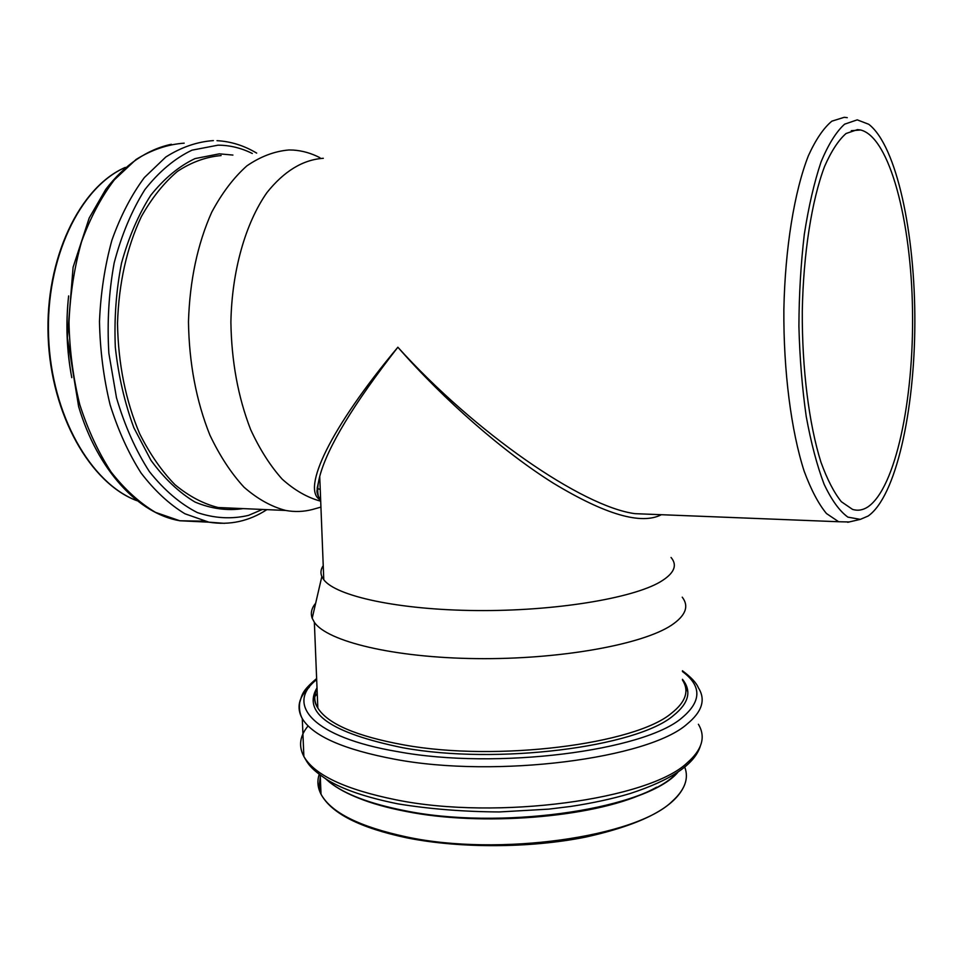 <?xml version="1.0" encoding="UTF-8"?>
<svg xmlns="http://www.w3.org/2000/svg" width="963" height="963" viewBox="0 0 963 963"><rect width="100%" height="100%" fill="white"/><g stroke="black" fill="none" stroke-linecap="round" stroke-linejoin="round"><path stroke-width="1.44" d="M320.703 501.133C317.092 496.27 316.767 488.024 319.728 476.384C327.516 447.097 353.565 404.039 397.863 347.222C329.454 429.004 301.985 488.915 319.704 499.532M653.287 514.398L634.99 513.664C582.158 506.682 474.819 432.447 397.863 347.222C444.473 400.464 503.119 451.695 553.376 483.209C605.306 514.603 641.31 525.1 661.364 514.711M323.327 158.293C302.924 159.677 284.133 171.101 266.956 192.576C245.421 223.272 231.842 270.964 230.891 322.232C231.517 361.534 238.114 397.346 250.681 429.667C259.805 449.408 270.302 465.911 282.207 479.165C294.606 490.299 307.438 497.642 320.703 501.181M319.921 157.691C311.338 153.249 302.502 150.722 293.414 150.084L289.032 149.963C274.575 151.179 260.516 156.5 246.829 165.901C233.672 177.637 221.972 193.082 211.728 212.209C197.523 243.988 189.771 280.498 188.471 321.762C189.109 363.183 196.235 400.933 209.862 435.023C219.757 455.836 231.144 473.242 244.036 487.206C257.482 498.954 271.385 506.694 285.734 510.462C294.798 512.099 303.694 511.774 312.421 509.499L315.045 508.753M847.271 117.667L844.298 117.293L831.851 121.169C823.57 128.055 815.757 139.563 808.414 155.669C794.355 191.456 785.062 248.273 783.858 309.713C783.437 371.285 791.177 430.846 804.153 471.172C811.002 489.673 818.43 503.793 826.447 513.52L838.665 521.741L849.161 521.97M315.671 603.211C311.543 608.159 310.387 613.166 312.193 618.258L314.359 622.291C327.191 641.442 393.614 657.717 476.673 658.62C559.659 659.607 641.876 644.692 671.223 625.384C685.632 615.754 689.303 606.353 682.237 597.168M323.231 565.642C320.775 569.241 320.306 572.865 321.847 576.512L323.785 579.714C335.894 596.133 398.417 609.904 476.468 610.554C554.459 611.288 632.065 598.492 660.209 581.905C674.148 573.563 677.759 565.413 671.055 557.469M857.503 129.608L846.056 133.508C838.472 140.153 831.322 151.119 824.605 166.382C811.773 200.232 803.347 253.57 802.287 311.061C801.938 368.648 809.028 424.31 820.909 462.059C827.181 479.381 833.994 492.599 841.349 501.711L852.568 509.403C857.792 511.004 862.896 510.173 867.904 506.899C895.602 488.048 913.983 399.633 912.515 310.459C911.275 221.358 889.74 137.215 860.657 129.993L857.503 129.608M317.176 488.47L320.246 489.409M868.145 516.024C895.795 496.715 914.609 411.646 914.85 322.858C915.211 234.129 896.758 145.822 868.746 124.275L857.226 119.857L844.587 124.179C836.197 131.775 828.349 144.378 821.03 161.989C814.229 182.296 808.667 206.383 804.322 234.25C800.867 263.681 799.049 294.365 798.905 326.313C799.747 358.092 802.191 388.161 806.236 416.522C811.099 443.1 817.057 465.683 824.123 484.281C831.635 500.158 839.555 511.1 847.897 517.131L860.332 519.37L868.145 516.024M314.624 696.706L317.236 693.589L314.612 696.875M320.318 776.744L319.379 784.327L320.932 791.947M319.222 774.384C317.008 780.969 317.609 787.578 321.016 794.21C331.031 812.555 359.524 826.796 406.506 836.907C498.894 856.853 636.302 836.967 672.15 801.372C684.849 789.901 689.051 778.489 684.765 767.15M357.959 797.882C371.297 803.311 387.21 807.813 405.7 811.376C481.151 826.627 591.342 817.719 644.789 793.006M405.122 810.978C486.797 827.626 607.412 815.492 656.585 787.18M327.215 779.813L329.238 781.583M325.759 778.898L329.647 782.257C344.971 794.306 369.924 803.756 404.496 810.617C498.22 829.998 637.807 810.449 674.028 775.745L677.82 772.29M308.124 725.921C299.782 735.864 298.374 746.048 303.875 756.497C314.564 775.071 345.32 789.516 396.142 799.844C497.45 820.512 649.194 799.459 687.293 762.744C702.208 749.659 705.915 736.827 698.404 724.272M309.352 687.113C298.638 697.284 296.279 707.793 302.286 718.639C312.963 736.081 343.803 749.611 394.818 759.241C496.523 778.525 648.966 758.519 687.209 723.959C702.196 711.645 705.903 699.583 698.368 687.799C696.454 682.923 691.145 677.254 682.43 670.766M316.671 679.637C284.795 704.374 312.975 737.369 397.587 751.622C496.547 770.087 644.596 750.887 682.201 717.616C701.666 701.22 701.738 685.861 682.43 671.512M317.008 687.811C302.105 712.933 330.682 732.903 402.739 747.733C496.8 765.104 637.025 747.071 673.426 715.545C688.918 703.122 691.928 691.037 682.454 679.3M317.044 688.762C313.769 695.154 314.022 701.57 317.826 708.034C327.805 723.947 356.442 736.238 403.762 744.893C496.8 761.974 635.411 744.23 671.548 713.174C685.825 701.907 689.46 690.844 682.454 679.986M232.914 155.067L219.359 153.839L194.983 158.606C178.986 166.226 164.24 178.444 150.77 195.284C138.443 214.568 128.693 237.163 121.531 263.08C116.174 290.32 114.103 318.428 115.331 347.402C118.485 376.064 124.66 402.847 133.869 427.753L150.962 460.326C164.396 478.647 179.058 492.538 194.971 502.024C211.174 508.789 227.244 510.98 243.182 508.608M252.306 153.478C241.244 147.977 229.82 145.208 218.035 145.172L192.022 150.156C174.929 158.281 159.22 171.438 144.883 189.603C131.799 210.428 121.579 234.828 114.2 262.791C108.819 292.138 107.025 322.292 108.855 353.265L116.499 397.803C124.781 425.887 135.747 450.491 149.397 471.617C164.192 490.155 180.165 503.818 197.331 512.581C214.701 518.407 231.77 519.334 248.538 515.361L262.405 509.451M221.105 155.573C206.166 156.837 191.625 162.085 177.517 171.318C163.939 182.826 151.877 197.921 141.344 216.615C126.743 247.623 118.798 283.23 117.51 323.424C118.208 363.773 125.599 400.56 139.695 433.795C149.915 454.103 161.688 471.088 175.013 484.738C188.917 496.222 203.289 503.818 218.144 507.525L235.887 508.295M222.814 508.199L223.934 507.778M221.201 508.007L222.056 507.694M125.226 167.49C79.893 187.111 45.454 258.77 48.595 336.918C51.496 415.089 90.859 483.414 136.734 500.604M68.024 302.635C66.05 325.723 66.953 348.654 70.72 371.453M184.198 143.162C167.718 144.342 151.66 149.795 136.024 159.509L114.332 179.852C101.187 197.21 90.257 217.855 81.542 241.797C74.38 267.196 70.203 294.004 68.987 322.232C69.589 350.604 73.188 378.074 79.785 404.629C87.958 429.992 98.407 452.454 111.106 472.014C124.805 489.469 139.623 502.939 155.549 512.4L179.828 520.766L204.216 521.176M213.377 140.598C197.102 141.754 181.249 147.219 165.805 157.017L144.366 177.553C131.377 195.08 120.556 215.941 111.925 240.148C104.835 265.824 100.694 292.933 99.478 321.486C100.068 350.195 103.607 377.978 110.119 404.833C118.184 430.485 128.488 453.2 141.043 472.965C154.562 490.612 169.187 504.203 184.908 513.761L208.875 522.175L224.439 523.342M323.785 579.714L319.728 476.384L317.224 487.976C317.573 491.515 315.443 489.734 319.283 498.641M653.022 514.386L634.99 513.664M320.932 507.092L312.421 509.499M635.05 513.664L838.665 521.741M687.775 691.434L685.764 688.726M317.224 693.348L314.648 696.466M684.765 784.472C675.882 806.85 642.839 824.388 585.624 837.1C530.144 848.247 459.953 848.499 406.928 837.87C359.921 827.879 331.284 813.338 321.016 794.21L320.246 775.155M677.916 772.23C647.256 808.932 502.493 831.286 404.821 810.99C370.261 804.189 345.211 794.607 329.647 782.257L328.684 780.68M700.245 746.397C694.335 764.526 670.922 780.247 629.995 793.572C612.275 798.845 592.582 803.118 570.927 806.416L548.814 809.125L499.279 811.953C463.299 811.713 429.51 809.016 397.924 803.864C366.373 797.484 342.78 789.443 327.155 779.765C309.99 768.414 307.847 763.515 303.875 756.497L302.286 718.639C299.794 713.872 298.939 708.515 299.722 702.557C302.298 694.323 301.648 691.29 316.634 678.53M317.056 689.147C313.517 695.659 313.769 701.955 317.826 708.034L314.359 622.291M321.847 576.512L312.193 618.258M851.304 130.691L860.657 129.993M285.734 510.462L235.827 508.295M860.332 519.37L847.705 522.307M320.547 497.197L318.621 497.751M136.818 500.664C90.522 483.498 51.027 415.029 48.15 336.809C45.044 258.614 79.628 186.942 125.334 167.393M68.626 295.918C65.592 323.351 66.652 350.604 71.78 377.665M266.871 509.644C248.911 521.308 229.579 525.485 208.875 522.175L179.828 520.766C138.239 513.652 97.564 470.293 78.617 406.53L67.386 337.808L73.092 267.233L89.21 217.987L105.713 189.422C124.624 164.697 147.399 149.337 171.402 144.269M256.688 153.117C244.06 145.569 230.831 141.417 217 140.682"/></g></svg>
